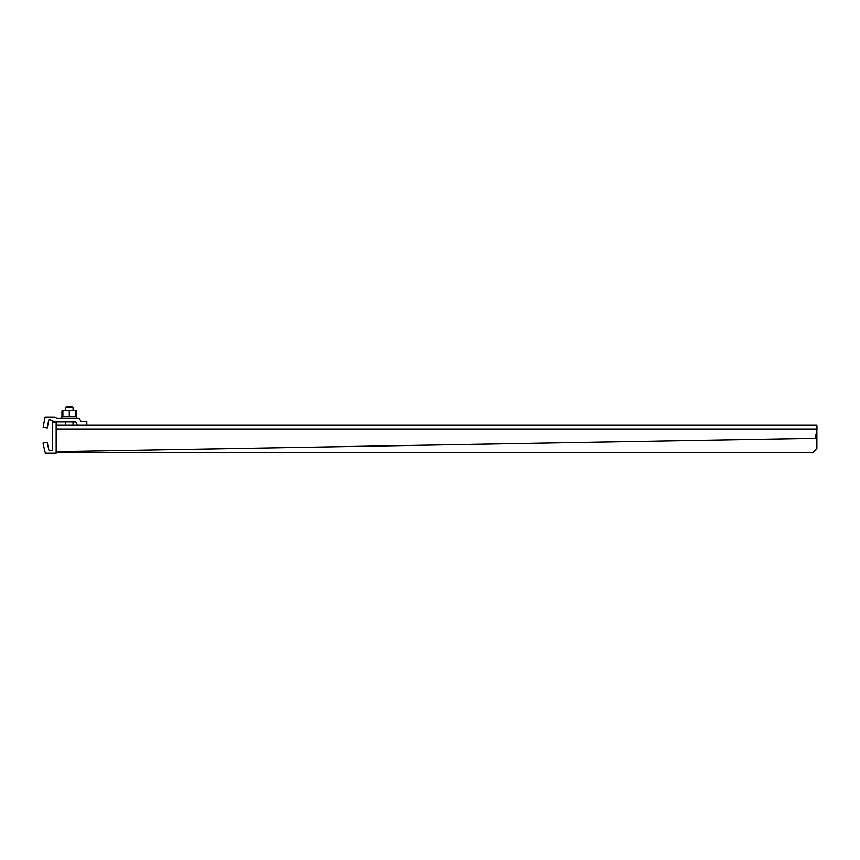 <?xml version="1.0" encoding="UTF-8"?>
<svg xmlns="http://www.w3.org/2000/svg" width="860" height="860" viewBox="0 0 860 860"><rect width="100%" height="100%" fill="white"/><g stroke="black" fill="none" stroke-linecap="round" stroke-linejoin="round"><path stroke-width="1.29" d="M56.147 429.054L56.147 425.291L816.871 425.291L817 429.054L815.387 438.353L56.749 451.608L56.276 429.054L56.749 451.608M56.212 425.377L56.728 429.054L817 429.054M56.147 452.403L813.108 452.403L816.871 448.64L816.871 429.806M86.806 425.291L86.806 421.529L81.023 421.529L79.109 418.207L56.835 418.207L54.416 417.079L45.096 417.079L43.118 427.216L47.192 428.011L48.751 419.981L50.493 419.981L54.771 421.981L75.712 421.981L77.626 425.291M76.819 418.207L76.819 416.702L61.759 416.702L61.759 418.207M62.887 410.951L66.091 410.381L62.887 410.381L62.887 416.702L62.361 416.401M69.294 410.951L72.487 410.381L66.091 410.381L69.294 410.951L69.294 416.132L66.091 416.702L62.887 416.132M75.691 410.951L75.691 410.381L72.487 410.381L75.691 410.951L75.691 416.132L72.487 416.702L69.294 416.132M73.057 407.468L72.433 406.844L66.145 406.844L65.521 407.468L73.057 407.468L73.057 410.381L74.368 410.381M61.963 410.951L63.371 410.381L61.963 410.951L61.963 416.132L63.371 416.702L61.963 416.132M75.207 416.702L76.615 416.132L76.615 410.951L75.207 410.381M75.691 410.585L76.615 410.951M76.615 416.132L75.691 416.498M45.311 453.156L56.147 453.156L56.147 422.281L52.385 422.281L52.385 450.264L48.966 450.264L47.106 442.212L43 443.169L45.311 453.156M65.521 407.468L65.521 410.381M65.521 421.981L65.521 425.291M73.057 421.981L73.057 425.291"/></g></svg>
